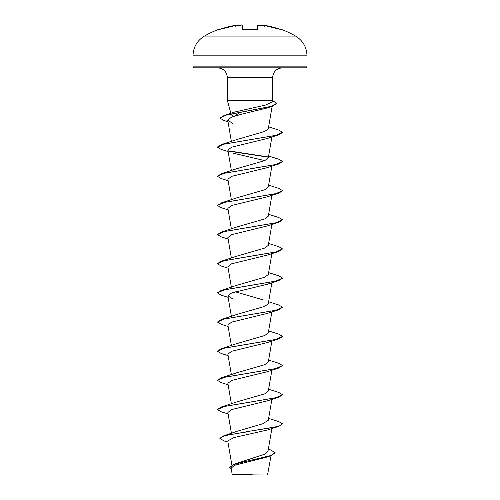 <?xml version="1.0" encoding="UTF-8"?>
<svg xmlns="http://www.w3.org/2000/svg" width="500" height="500" viewBox="0 0 500 500"><rect width="100%" height="100%" fill="white"/><g stroke="black" fill="none" stroke-linecap="round" stroke-linejoin="round"><path stroke-width="0.75" d="M238.275 25.006L237.344 25.087A91.037 91.006 180 0 0 220.369 29.156L219.3 29.181A0.488 0.488 0 0 1 219.838 29.325M280.394 29.381A0.488 0.488 26 0 1 280.587 29.413L279.631 29.156A91.037 91.006 180 0 0 262.656 25.087L261.506 25.094A66.856 31.656 -36.7 0 1 264.513 26.2A66.856 35.156 33.8 0 0 259.525 25.094L259.587 25.544L259.525 25.094A91.131 90.787 180 0 0 259.031 25.044L257.887 25.087L257.781 29.156L256.806 29.413A90.65 81.475 180 0 0 250 29.181A90.65 81.475 180 0 0 243.194 29.413L243.206 29.413M295.6 36.081L204.4 36.081C197.081 40.631 193.281 47.213 192.994 55.825L307.006 55.825C306.719 47.213 302.919 40.631 295.6 36.081A91.206 91.206 0 0 0 280.7 29.181L280.587 29.413M243.194 29.413L242.219 29.156A0.488 0.463 -1.5 0 1 242.694 29.4M242.219 29.156L242.113 25.087L240.969 25.044A91.131 90.787 180 0 0 240.475 25.094L240.413 25.544L240.475 25.094A66.856 35.156 -33.8 0 0 235.487 26.2A66.856 31.656 36.7 0 1 238.494 25.094L238.487 25.044A0.488 0.488 -5 0 1 239.013 25.381M268.35 449.162L271.156 450.106L275.169 452.969L270.3 455.931L266.575 457.15L234.531 465.319L231.125 468.175L232.256 474.775L267.519 475L271.044 455.688M248.675 474.794L232.269 474.775L252.231 474.719M307.006 66.856L192.994 66.856L193.975 67.831L306.025 67.831L307.006 66.856L307.006 55.825M240.125 112.344L234.662 116.031M233.969 116.781L231.231 114.769M220.081 118.038L224.294 115.406L234.994 111.944L265.325 105.131L272.194 102L272.619 100.406L227.381 100.406L227.381 77.606L272.619 77.606C273.2 71.669 276.456 68.412 282.394 67.831M275.169 452.725L270.575 455.6L234.069 464.225L264.681 454.2L267.975 451.325L271.881 428.512M250 427.331L250 431.15L223.581 435.894L237.306 431.206L262.675 423.787L268.306 420.244L271.881 399.363M217.438 409.406L221.238 407.019L236.681 401.95L264.819 393.806L268.306 391.087L271.881 370.206M217.438 380.25L221.238 377.863L236.681 372.8L264.819 364.656L268.306 361.938L271.881 341.056M228.119 355.631L221.238 353.488L217.425 351.219L221.238 348.713L236.681 343.644L264.819 335.5L268.306 332.788L271.881 311.9M228.119 326.481L221.238 324.338L217.425 322.069L221.238 319.556L236.681 314.494L264.825 306.344L268.306 303.631L271.881 282.75M263.312 299.919L235.256 291.8M217.438 292.794L221.238 290.406L236.688 285.338L264.825 277.194L268.306 274.481L271.881 253.594M217.438 263.637L221.238 261.25L236.688 256.188L264.831 248.038L268.306 245.325L271.881 224.444M228.119 239.019L221.238 236.875L217.425 234.606L221.238 232.1L236.681 227.031L264.831 218.881L268.306 216.175M228.119 209.869L221.238 207.725L217.425 205.456L221.238 202.944L236.681 197.881L264.825 189.731L268.306 187.019L271.881 166.137M228.119 180.712L221.238 178.569L217.425 176.3L221.238 173.794L236.681 168.725L264.825 160.581L268.306 157.869L271.881 136.981M217.438 147.025L221.238 144.637L236.681 139.575L264.819 131.431L268.306 128.713L272.137 106.312M227.981 121.575L223.888 120.512L220.069 118.162L226.019 115.162L272.562 106.175L267.312 107.931L242.144 114.062L231.45 117.137L227.75 120.219L232.862 123.456M228.119 151.562L221.238 149.419L217.425 147.15L224.338 144.069L278.762 134.838L267.444 138.45L231.631 147.194L227.875 150.113L231.375 170.581M232.562 153.025L264.744 160.613M217.425 176.3L224.331 173.225L278.762 163.994L267.438 167.6L231.644 176.344L227.881 179.262L231.375 199.737M217.425 205.456L224.331 202.381L278.762 193.144L267.438 196.756L231.637 205.5L227.875 208.419L231.375 228.888M217.425 234.606L224.331 231.531L278.762 222.3L267.438 225.906L231.637 234.65L227.875 237.569L231.375 258.044M228.119 268.175L221.238 266.031L217.425 263.762L224.338 260.681L278.762 251.45L267.444 255.062L231.631 263.806L227.875 266.725L231.375 287.194M228.119 297.325L221.238 295.181L217.425 292.913L224.331 289.837L278.762 280.606L267.438 284.212L231.637 292.962L227.875 295.875L232.556 298.788M217.425 322.069L224.331 318.994L278.762 309.756L267.438 313.369L231.637 322.113L227.875 325.031L231.375 345.5M217.425 351.219L224.331 348.144L278.762 338.913L267.438 342.519L231.637 351.269L227.875 354.181L231.375 374.656M228.119 384.787L221.238 382.644L217.425 380.375L224.338 377.294L278.762 368.062L267.438 371.675L231.631 380.419L227.875 383.338L231.375 403.806M228.119 413.938L221.238 411.794L217.425 409.525L224.331 406.45L278.762 397.219L267.438 400.825L231.631 409.575L227.875 412.488L231.438 433.325M278.762 426.369L282.575 423.862L280.094 425.681L273.031 427.506L250 431.15L278.762 426.369L267.438 429.981L234 437.562L227.75 440.925L231.887 465.131M223.581 435.894L219.869 438.438L224.175 440.969L227.956 442.131M234.069 464.225L229.781 467.231L231.319 469.3M250 434.188L250 431.394L228.406 434.913L222.056 436.675L219.869 438.438M270.3 455.931L244.513 461.7L233.738 464.588L229.781 467.469M282.575 423.862L278.762 421.594L268.625 418.387M221.238 407.019L275.669 397.788L282.575 394.706L278.762 392.444L268.625 389.231M221.238 377.863L275.663 368.631L282.575 365.556L278.762 363.288L268.625 360.081M221.238 348.713L275.669 339.481L282.575 336.4L278.762 334.131L268.625 330.925M221.238 319.556L275.669 310.325L282.575 307.25L278.762 304.981L268.625 301.775M221.238 290.406L275.669 281.175L282.575 278.094L278.762 275.831L268.625 272.619M221.238 261.25L275.663 252.019L282.575 248.944L278.762 246.675L268.625 243.469M221.238 232.1L275.669 222.869L282.575 219.788L278.762 217.519L268.625 214.312M221.238 202.944L275.669 193.713L282.575 190.637L278.762 188.369L268.625 185.162M221.238 173.794L275.669 164.562L282.575 161.481L278.762 159.219L268.625 156.006M268.094 156.925L228.238 150.8M221.238 144.637L275.669 135.406L282.575 132.331L278.762 130.062L268.625 126.856M224.294 115.406L271.094 106.369L276.619 103.362L274.188 101.631L272.431 101.112M278.762 397.219L282.575 394.706M278.762 368.062L282.575 365.556M278.762 338.913L282.562 336.525M278.762 309.756L282.575 307.25M278.762 280.606L282.575 278.094M278.762 251.45L282.575 248.944M278.762 222.3L282.575 219.788M278.762 193.144L282.562 190.756M278.762 163.994L282.575 161.481M268.231 157.194L228.544 151.1M278.762 134.838L282.562 132.45M272.562 106.175L276.606 103.481M257.256 29.362L257.356 25.556A0.488 0.481 -178.5 0 1 257.887 25.087L257.931 25.05M242.113 25.087A0.488 0.481 -1.5 0 1 242.644 25.556L242.744 29.362M261.512 25.044A0.488 0.488 -175 0 0 260.988 25.381M261.506 25.094L260.963 25.544M260.963 25.481C261.262 24.913 261.825 24.781 262.656 25.087L279.631 29.156L280.425 29.388L279.981 29.656M257.781 29.156A0.488 0.463 -178.5 0 0 257.306 29.4M239.037 25.544L238.494 25.094M239.037 25.481C238.744 24.913 238.181 24.781 237.344 25.087L220.369 29.156L219.575 29.388L220.019 29.656M257.25 29.606L250 29.15L242.75 29.606M219.3 29.181A91.206 91.206 0 0 0 204.4 36.081M227.381 77.606C226.8 71.669 223.544 68.412 217.606 67.831M230.844 113.344L227.381 100.406M272.619 100.406L272.619 77.606M231.375 316.35L227.875 295.875M268.306 216.169L271.881 195.287M231.375 141.431L227.75 120.219M192.994 66.856L192.994 55.825M228.025 121.831L223.888 120.512M280.425 29.388L262.638 25.081M258.169 25L259.438 25.081L257.362 25.5M280.7 29.181L280.094 29.425M261.819 25.006L262.656 25.087M242.644 25.556C242.444 24.969 241.887 24.794 240.969 25.038L240.969 25.038M256.8 29.381L242.606 29.325M242.638 25.481L241.825 25M219.575 29.388L237.344 25.087M239.019 25.381L238.212 25"/></g></svg>
